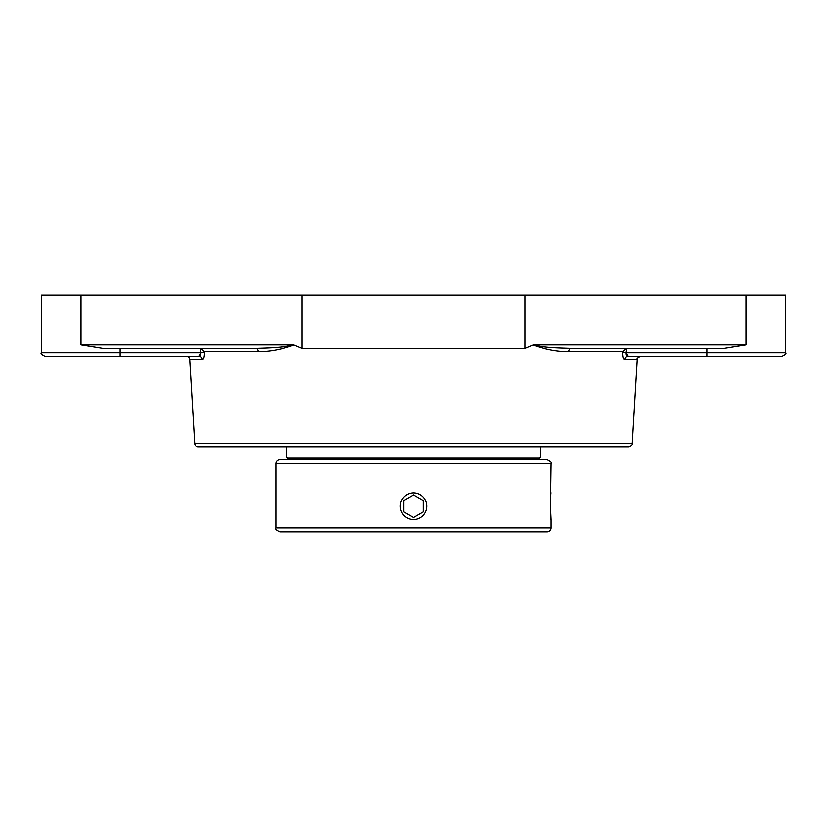 <?xml version="1.0" encoding="UTF-8"?>
<svg xmlns="http://www.w3.org/2000/svg" width="827" height="827" viewBox="0 0 827 827"><rect width="100%" height="100%" fill="white"/><g stroke="black" fill="none" stroke-linecap="round" stroke-linejoin="round"><path stroke-width="1.24" d="M194.686 443.51A3.504 3.504 0 0 0 198.18 446.797L628.82 446.797C632.024 445.267 633.193 444.171 632.314 443.51L194.686 443.51L189.693 359.518L202.315 359.518C203.773 359.197 204.476 356.861 204.414 352.519L204.362 351.64L258.231 351.64C269.664 351.692 281.531 349.48 293.812 345.004L293.44 344.849C282.627 347.764 267.555 347.94 255.812 348.353A3.504 2.419 -90 0 1 258.231 351.64M200.672 355.238L200.889 348.508L199.783 348.353L200.889 348.508L204.362 351.64M189.693 359.518A3.504 3.504 0 0 0 186.199 356.22L199.018 356.22L201.157 352.726L204.414 352.519M74.823 356.22L120.111 356.22L120.111 352.726L41.35 352.726C40.409 353.46 41.567 354.628 44.854 356.22L199.018 356.22A3.504 3.308 -90 0 1 202.315 359.518M199.783 348.353L226.949 348.353L199.783 348.353M600.051 348.353L627.217 348.353L626.111 348.508L622.638 351.64L622.586 352.519C622.524 356.85 623.227 359.187 624.685 359.518L637.307 359.518C636.428 358.856 637.596 357.76 640.801 356.22M568.769 351.64A3.504 2.419 -90 0 1 571.188 348.353C559.497 347.898 544.393 347.836 533.56 344.849L533.188 345.004C545.5 349.511 557.367 351.723 568.769 351.64L622.638 351.64M533.374 344.849L524.98 348.353L302.02 348.353L293.626 344.849M693.109 356.22L627.982 356.22L625.843 352.726L626.515 348.415M41.35 352.726L41.35 295.187L785.65 295.187L785.65 352.726L625.843 352.726L625.998 354.525M626.029 354.618L626.804 355.775M706.889 348.353L706.889 356.22L627.982 356.22A3.504 3.308 -90 0 0 624.685 359.518M625.843 352.726L622.586 352.519M293.44 344.849L80.994 344.849L102.889 348.353L255.812 348.353M706.889 356.22L782.146 356.22C785.433 354.628 786.591 353.46 785.65 352.726M571.188 348.353L724.111 348.353L746.006 344.849L533.56 344.849M413.5 457.145L286.462 457.145L288.013 458.696L538.987 458.696L540.538 457.145L413.5 457.145M413.5 519.563A13.356 13.356 0 0 1 400.144 506.207A13.356 13.356 0 0 1 413.5 492.851A13.356 13.356 0 0 1 426.856 506.207A13.356 13.356 0 0 1 413.5 519.563M423.341 511.892L413.5 517.578L403.659 511.892L403.659 500.521L413.5 494.846L423.341 500.521L423.341 511.892L423.341 500.521L413.5 494.846M403.659 500.521L403.659 511.892L413.5 517.578M551.133 463.73C552.198 462.893 550.885 461.58 547.195 459.791L279.805 459.791A3.939 3.939 0 0 0 275.867 463.73L551.133 463.73L550.493 506.207L551.133 519.563C550.431 520.39 550.431 492.034 551.133 492.851M275.867 527.874C274.864 528.835 276.177 530.148 279.805 531.813L547.195 531.813A3.939 3.939 0 0 0 551.133 527.874L275.867 527.874L275.867 463.73M551.133 519.563L551.133 527.874M201.157 352.726L120.111 352.726L120.111 348.353M746.006 295.187L746.006 344.849M524.98 295.187L524.98 348.353M302.02 295.187L302.02 348.353M80.994 295.187L80.994 344.849M632.314 443.51L637.307 359.518M296.573 459.791L296.573 458.696M286.462 446.797L286.462 457.145M540.538 446.797L540.538 457.145"/></g></svg>
